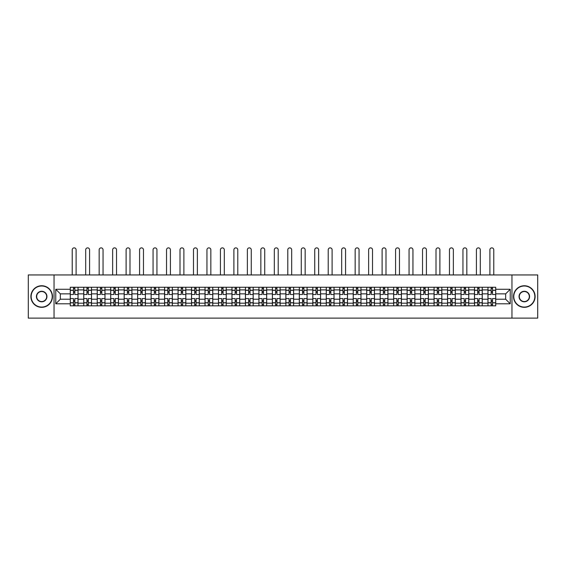 <?xml version="1.0" encoding="UTF-8"?>
<svg xmlns="http://www.w3.org/2000/svg" width="566" height="566" viewBox="0 0 566 566"><rect width="100%" height="100%" fill="white"/><g stroke="black" fill="none" stroke-linecap="round" stroke-linejoin="round"><path stroke-width="0.85" d="M511.961 318.127L537.7 318.127L537.7 274.949L28.3 274.949L28.3 318.127L511.961 318.127L511.961 274.949M83.747 305.824L83.747 289.891L78.051 289.891L78.051 305.824M78.051 289.891L78.051 287.252M83.747 289.891L83.747 287.252M91.522 287.252L91.522 305.824M97.225 305.824L97.225 287.252M104.993 287.252L104.993 305.824M110.695 305.824L110.695 287.252M118.471 287.252L118.471 305.824M124.166 305.824L124.166 287.252M131.942 287.252L131.942 305.824M137.644 305.824L137.644 287.252M145.412 287.252L145.412 305.824M151.115 305.824L151.115 287.252M158.89 287.252L158.89 305.824M164.586 305.824L164.586 287.252M172.361 287.252L172.361 305.824M178.064 305.824L178.064 287.252M185.839 287.252L185.839 305.824M191.534 305.824L191.534 287.252M199.31 287.252L199.31 305.824M205.012 305.824L205.012 287.252M212.781 287.252L212.781 305.824M218.483 305.824L218.483 287.252M226.259 287.252L226.259 305.824M231.954 305.824L231.954 287.252M239.729 287.252L239.729 305.824M245.432 305.824L245.432 287.252M253.2 287.252L253.2 305.824M258.903 305.824L258.903 287.252M266.678 287.252L266.678 305.824M272.373 305.824L272.373 287.252M280.149 287.252L280.149 305.824M285.851 305.824L285.851 287.252M293.627 287.252L293.627 305.824M299.322 305.824L299.322 287.252M307.097 287.252L307.097 305.824M312.8 305.824L312.8 287.252M320.568 287.252L320.568 305.824M326.271 305.824L326.271 287.252M334.046 287.252L334.046 305.824M339.741 305.824L339.741 287.252M347.517 287.252L347.517 305.824M353.219 305.824L353.219 287.252M360.988 287.252L360.988 305.824M366.69 305.824L366.69 287.252M374.466 287.252L374.466 305.824M380.161 305.824L380.161 287.252M387.936 287.252L387.936 305.824M393.639 305.824L393.639 287.252M401.414 287.252L401.414 305.824M407.11 305.824L407.11 287.252M414.885 287.252L414.885 305.824M420.588 305.824L420.588 287.252M428.356 287.252L428.356 305.824M434.058 305.824L434.058 287.252M441.834 287.252L441.834 305.824M447.529 305.824L447.529 287.252M455.305 287.252L455.305 305.824M461.007 305.824L461.007 287.252M468.775 287.252L468.775 305.824M474.478 305.824L474.478 287.252M482.253 287.252L482.253 305.824M487.949 305.824L487.949 287.252M487.949 299.216L482.253 299.216M474.478 299.216L468.775 299.216M461.007 299.216L455.305 299.216M447.529 299.216L441.834 299.216M434.058 299.216L428.356 299.216M420.588 299.216L414.885 299.216M407.11 299.216L401.414 299.216M393.639 299.216L387.936 299.216M380.161 299.216L374.466 299.216M366.69 299.216L360.988 299.216M353.219 299.216L347.517 299.216M339.741 299.216L334.046 299.216M326.271 299.216L320.568 299.216M312.8 299.216L307.097 299.216M299.322 299.216L293.627 299.216M285.851 299.216L280.149 299.216M272.373 299.216L266.678 299.216M258.903 299.216L253.2 299.216M245.432 299.216L239.729 299.216M231.954 299.216L226.259 299.216M218.483 299.216L212.781 299.216M205.012 299.216L199.31 299.216M191.534 299.216L185.839 299.216M178.064 299.216L172.361 299.216M164.586 299.216L158.89 299.216M151.115 299.216L145.412 299.216M137.644 299.216L131.942 299.216M124.166 299.216L118.471 299.216M110.695 299.216L104.993 299.216M97.225 299.216L91.522 299.216M83.747 299.216L78.051 299.216M487.949 293.86L482.253 293.86M474.478 293.86L468.775 293.86M461.007 293.86L455.305 293.86M447.529 293.86L441.834 293.86M434.058 293.86L428.356 293.86M420.588 293.86L414.885 293.86M407.11 293.86L401.414 293.86M393.639 293.86L387.936 293.86M380.161 293.86L374.466 293.86M366.69 293.86L360.988 293.86M353.219 293.86L347.517 293.86M339.741 293.86L334.046 293.86M326.271 293.86L320.568 293.86M312.8 293.86L307.097 293.86M299.322 293.86L293.627 293.86M285.851 293.86L280.149 293.86M272.373 293.86L266.678 293.86M258.903 293.86L253.2 293.86M245.432 293.86L239.729 293.86M231.954 293.86L226.259 293.86M218.483 293.86L212.781 293.86M205.012 293.86L199.31 293.86M191.534 293.86L185.839 293.86M178.064 293.86L172.361 293.86M164.586 293.86L158.89 293.86M151.115 293.86L145.412 293.86M137.644 293.86L131.942 293.86M124.166 293.86L118.471 293.86M110.695 293.86L104.993 293.86M97.225 293.86L91.522 293.86M83.747 293.86L78.051 293.86M60.343 299.216L70.276 299.216L70.276 293.86L60.343 293.86L60.343 299.216L55.765 303.793L55.765 289.283L70.276 289.283L70.276 293.86M495.724 293.86L495.724 299.216L505.657 299.216L505.657 293.86L495.724 293.86L495.724 287.252L70.276 287.252L70.276 289.283M495.724 289.283L510.235 289.283L510.235 303.793L495.724 303.793L495.724 299.216M70.276 299.216L70.276 305.824L495.724 305.824L495.724 303.793M70.276 303.793L55.765 303.793M54.039 318.127L54.039 274.949M74.853 304.529L73.474 304.529M73.474 288.547L74.853 288.547M88.324 304.529L86.945 304.529M86.945 288.547L88.324 288.547M101.802 304.529L100.415 304.529M100.415 288.547L101.802 288.547M115.273 304.529L113.893 304.529M113.893 288.547L115.273 288.547M128.744 304.529L127.364 304.529M127.364 288.547L128.744 288.547M142.222 304.529L140.835 304.529M140.835 288.547L142.222 288.547M155.692 304.529L154.313 304.529M154.313 288.547L155.692 288.547M169.163 304.529L167.784 304.529M167.784 288.547L169.163 288.547M182.641 304.529L181.261 304.529M181.261 288.547L182.641 288.547M196.112 304.529L194.732 304.529M194.732 288.547L196.112 288.547M209.59 304.529L208.203 304.529M208.203 288.547L209.59 288.547M223.061 304.529L221.681 304.529M221.681 288.547L223.061 288.547M236.531 304.529L235.152 304.529M235.152 288.547L236.531 288.547M250.009 304.529L248.623 304.529M248.623 288.547L250.009 288.547M263.48 304.529L262.1 304.529M262.1 288.547L263.48 288.547M276.951 304.529L275.571 304.529M275.571 288.547L276.951 288.547M290.429 304.529L289.049 304.529M289.049 288.547L290.429 288.547M303.9 304.529L302.52 304.529M302.52 288.547L303.9 288.547M317.377 304.529L315.991 304.529M315.991 288.547L317.377 288.547M330.848 304.529L329.469 304.529M329.469 288.547L330.848 288.547M344.319 304.529L342.939 304.529M342.939 288.547L344.319 288.547M357.797 304.529L356.41 304.529M356.41 288.547L357.797 288.547M371.268 304.529L369.888 304.529M369.888 288.547L371.268 288.547M384.738 304.529L383.359 304.529M383.359 288.547L384.738 288.547M398.216 304.529L396.837 304.529M396.837 288.547L398.216 288.547M411.687 304.529L410.308 304.529M410.308 288.547L411.687 288.547M425.165 304.529L423.778 304.529M423.778 288.547L425.165 288.547M438.636 304.529L437.256 304.529M437.256 288.547L438.636 288.547M452.107 304.529L450.727 304.529M450.727 288.547L452.107 288.547M465.585 304.529L464.198 304.529M464.198 288.547L465.585 288.547M479.055 304.529L477.676 304.529M477.676 288.547L479.055 288.547M492.526 304.529L491.147 304.529M491.147 288.547L492.526 288.547M55.765 289.283L60.343 293.86M505.657 299.216L510.235 303.793M505.657 293.86L510.235 289.283M78.002 305.824L78.002 294.511L74.853 294.511L74.853 287.252M73.474 287.252L73.474 294.511L70.318 294.511L70.318 287.252M76.106 274.949L76.106 249.811A1.946 1.946 0 0 0 74.16 247.873A1.946 1.946 0 0 0 72.222 249.811L72.222 274.949M78.002 294.511L78.002 287.252M70.318 305.824L70.318 298.565L73.474 298.565L73.474 305.824M74.853 305.824L74.853 298.565L78.002 298.565M73.474 292.608L74.853 292.608M70.318 298.565L70.318 294.511M74.853 300.468L73.474 300.468M74.853 304.699L73.474 304.699M73.474 301.593L74.853 301.593M74.853 291.483L73.474 291.483M73.474 288.377L74.853 288.377M91.48 305.824L91.48 294.511L88.324 294.511L88.324 287.252M86.945 287.252L86.945 294.511L83.789 294.511L83.789 287.252M89.577 274.949L89.577 249.811A1.946 1.946 0 0 0 87.638 247.873A1.946 1.946 0 0 0 85.692 249.811L85.692 274.949M91.48 294.511L91.48 287.252M83.789 305.824L83.789 298.565L86.945 298.565L86.945 305.824M88.324 305.824L88.324 298.565L91.48 298.565M86.945 292.608L88.324 292.608M83.789 298.565L83.789 294.511M88.324 300.468L86.945 300.468M88.324 304.699L86.945 304.699M86.945 301.593L88.324 301.593M88.324 291.483L86.945 291.483M86.945 288.377L88.324 288.377M104.951 305.824L104.951 294.511L101.802 294.511L101.802 287.252M100.415 287.252L100.415 294.511L97.267 294.511L97.267 287.252M103.054 274.949L103.054 249.811A1.946 1.946 0 0 0 101.109 247.873A1.946 1.946 0 0 0 99.163 249.811L99.163 274.949M104.951 294.511L104.951 287.252M97.267 305.824L97.267 298.565L100.415 298.565L100.415 305.824M101.802 305.824L101.802 298.565L104.951 298.565M100.415 292.608L101.802 292.608M97.267 298.565L97.267 294.511M101.802 300.468L100.415 300.468M101.802 304.699L100.415 304.699M100.415 301.593L101.802 301.593M101.802 291.483L100.415 291.483M100.415 288.377L101.802 288.377M118.428 305.824L118.428 294.511L115.273 294.511L115.273 287.252M113.893 287.252L113.893 294.511L110.738 294.511L110.738 287.252M116.525 274.949L116.525 249.811A1.946 1.946 0 0 0 114.58 247.873A1.946 1.946 0 0 0 112.641 249.811L112.641 274.949M118.428 294.511L118.428 287.252M110.738 305.824L110.738 298.565L113.893 298.565L113.893 305.824M115.273 305.824L115.273 298.565L118.428 298.565M113.893 292.608L115.273 292.608M110.738 298.565L110.738 294.511M115.273 300.468L113.893 300.468M115.273 304.699L113.893 304.699M113.893 301.593L115.273 301.593M115.273 291.483L113.893 291.483M113.893 288.377L115.273 288.377M131.899 305.824L131.899 294.511L128.744 294.511L128.744 287.252M127.364 287.252L127.364 294.511L124.209 294.511L124.209 287.252M129.996 274.949L129.996 249.811A1.946 1.946 0 0 0 128.058 247.873A1.946 1.946 0 0 0 126.112 249.811L126.112 274.949M131.899 294.511L131.899 287.252M124.209 305.824L124.209 298.565L127.364 298.565L127.364 305.824M128.744 305.824L128.744 298.565L131.899 298.565M127.364 292.608L128.744 292.608M124.209 298.565L124.209 294.511M128.744 300.468L127.364 300.468M128.744 304.699L127.364 304.699M127.364 301.593L128.744 301.593M128.744 291.483L127.364 291.483M127.364 288.377L128.744 288.377M145.37 305.824L145.37 294.511L142.222 294.511L142.222 287.252M140.835 287.252L140.835 294.511L137.687 294.511L137.687 287.252M143.474 274.949L143.474 249.811A1.946 1.946 0 0 0 141.528 247.873A1.946 1.946 0 0 0 139.583 249.811L139.583 274.949M145.37 294.511L145.37 287.252M137.687 305.824L137.687 298.565L140.835 298.565L140.835 305.824M142.222 305.824L142.222 298.565L145.37 298.565M140.835 292.608L142.222 292.608M137.687 298.565L137.687 294.511M142.222 300.468L140.835 300.468M142.222 304.699L140.835 304.699M140.835 301.593L142.222 301.593M142.222 291.483L140.835 291.483M140.835 288.377L142.222 288.377M41.686 307.076A10.535 10.535 0 0 0 52.221 296.542A10.535 10.535 0 0 0 41.686 286A10.535 10.535 0 0 0 31.151 296.542A10.535 10.535 0 0 0 41.686 307.076M41.686 285.745A10.796 10.796 0 0 1 52.482 296.542A10.796 10.796 0 0 1 41.686 307.331A10.796 10.796 0 0 1 30.889 296.542A10.796 10.796 0 0 1 41.686 285.745M41.686 301.805A5.271 5.271 0 0 1 36.422 296.542A5.271 5.271 0 0 1 41.686 291.271A5.271 5.271 0 0 1 46.957 296.542A5.271 5.271 0 0 1 41.686 301.805M41.686 291.525A5.009 5.009 0 0 0 36.677 296.542A5.009 5.009 0 0 0 41.686 301.551A5.009 5.009 0 0 0 46.695 296.542A5.009 5.009 0 0 0 41.686 291.525M524.314 307.076A10.535 10.535 0 0 0 534.849 296.542A10.535 10.535 0 0 0 524.314 286A10.535 10.535 0 0 0 513.779 296.542A10.535 10.535 0 0 0 524.314 307.076M524.314 285.745A10.796 10.796 0 0 1 535.111 296.542A10.796 10.796 0 0 1 524.314 307.331A10.796 10.796 0 0 1 513.518 296.542A10.796 10.796 0 0 1 524.314 285.745M524.314 301.805A5.271 5.271 0 0 1 519.043 296.542A5.271 5.271 0 0 1 524.314 291.271A5.271 5.271 0 0 1 529.578 296.542A5.271 5.271 0 0 1 524.314 301.805M524.314 291.525A5.009 5.009 0 0 0 519.305 296.542A5.009 5.009 0 0 0 524.314 301.551A5.009 5.009 0 0 0 529.323 296.542A5.009 5.009 0 0 0 524.314 291.525M158.848 305.824L158.848 294.511L155.692 294.511L155.692 287.252M154.313 287.252L154.313 294.511L151.157 294.511L151.157 287.252M156.945 274.949L156.945 249.811A1.946 1.946 0 0 0 154.999 247.873A1.946 1.946 0 0 0 153.061 249.811L153.061 274.949M158.848 294.511L158.848 287.252M151.157 305.824L151.157 298.565L154.313 298.565L154.313 305.824M155.692 305.824L155.692 298.565L158.848 298.565M154.313 292.608L155.692 292.608M151.157 298.565L151.157 294.511M155.692 300.468L154.313 300.468M155.692 304.699L154.313 304.699M154.313 301.593L155.692 301.593M155.692 291.483L154.313 291.483M154.313 288.377L155.692 288.377M172.319 305.824L172.319 294.511L169.163 294.511L169.163 287.252M167.784 287.252L167.784 294.511L164.635 294.511L164.635 287.252M170.416 274.949L170.416 249.811A1.946 1.946 0 0 0 168.477 247.873A1.946 1.946 0 0 0 166.531 249.811L166.531 274.949M172.319 294.511L172.319 287.252M164.635 305.824L164.635 298.565L167.784 298.565L167.784 305.824M169.163 305.824L169.163 298.565L172.319 298.565M167.784 292.608L169.163 292.608M164.635 298.565L164.635 294.511M169.163 300.468L167.784 300.468M169.163 304.699L167.784 304.699M167.784 301.593L169.163 301.593M169.163 291.483L167.784 291.483M167.784 288.377L169.163 288.377M185.79 305.824L185.79 294.511L182.641 294.511L182.641 287.252M181.261 287.252L181.261 294.511L178.106 294.511L178.106 287.252M183.893 274.949L183.893 249.811A1.946 1.946 0 0 0 181.948 247.873A1.946 1.946 0 0 0 180.009 249.811L180.009 274.949M185.79 294.511L185.79 287.252M178.106 305.824L178.106 298.565L181.261 298.565L181.261 305.824M182.641 305.824L182.641 298.565L185.79 298.565M181.261 292.608L182.641 292.608M178.106 298.565L178.106 294.511M182.641 300.468L181.261 300.468M182.641 304.699L181.261 304.699M181.261 301.593L182.641 301.593M182.641 291.483L181.261 291.483M181.261 288.377L182.641 288.377M199.267 305.824L199.267 294.511L196.112 294.511L196.112 287.252M194.732 287.252L194.732 294.511L191.577 294.511L191.577 287.252M197.364 274.949L197.364 249.811A1.946 1.946 0 0 0 195.426 247.873A1.946 1.946 0 0 0 193.48 249.811L193.48 274.949M199.267 294.511L199.267 287.252M191.577 305.824L191.577 298.565L194.732 298.565L194.732 305.824M196.112 305.824L196.112 298.565L199.267 298.565M194.732 292.608L196.112 292.608M191.577 298.565L191.577 294.511M196.112 300.468L194.732 300.468M196.112 304.699L194.732 304.699M194.732 301.593L196.112 301.593M196.112 291.483L194.732 291.483M194.732 288.377L196.112 288.377M212.738 305.824L212.738 294.511L209.59 294.511L209.59 287.252M208.203 287.252L208.203 294.511L205.055 294.511L205.055 287.252M210.842 274.949L210.842 249.811A1.946 1.946 0 0 0 208.896 247.873A1.946 1.946 0 0 0 206.951 249.811L206.951 274.949M212.738 294.511L212.738 287.252M205.055 305.824L205.055 298.565L208.203 298.565L208.203 305.824M209.59 305.824L209.59 298.565L212.738 298.565M208.203 292.608L209.59 292.608M205.055 298.565L205.055 294.511M209.59 300.468L208.203 300.468M209.59 304.699L208.203 304.699M208.203 301.593L209.59 301.593M209.59 291.483L208.203 291.483M208.203 288.377L209.59 288.377M226.216 305.824L226.216 294.511L223.061 294.511L223.061 287.252M221.681 287.252L221.681 294.511L218.526 294.511L218.526 287.252M224.313 274.949L224.313 249.811A1.946 1.946 0 0 0 222.367 247.873A1.946 1.946 0 0 0 220.429 249.811L220.429 274.949M226.216 294.511L226.216 287.252M218.526 305.824L218.526 298.565L221.681 298.565L221.681 305.824M223.061 305.824L223.061 298.565L226.216 298.565M221.681 292.608L223.061 292.608M218.526 298.565L218.526 294.511M223.061 300.468L221.681 300.468M223.061 304.699L221.681 304.699M221.681 301.593L223.061 301.593M223.061 291.483L221.681 291.483M221.681 288.377L223.061 288.377M239.687 305.824L239.687 294.511L236.531 294.511L236.531 287.252M235.152 287.252L235.152 294.511L231.996 294.511L231.996 287.252M237.784 274.949L237.784 249.811A1.946 1.946 0 0 0 235.845 247.873A1.946 1.946 0 0 0 233.9 249.811L233.9 274.949M239.687 294.511L239.687 287.252M231.996 305.824L231.996 298.565L235.152 298.565L235.152 305.824M236.531 305.824L236.531 298.565L239.687 298.565M235.152 292.608L236.531 292.608M231.996 298.565L231.996 294.511M236.531 300.468L235.152 300.468M236.531 304.699L235.152 304.699M235.152 301.593L236.531 301.593M236.531 291.483L235.152 291.483M235.152 288.377L236.531 288.377M253.158 305.824L253.158 294.511L250.009 294.511L250.009 287.252M248.623 287.252L248.623 294.511L245.474 294.511L245.474 287.252M251.262 274.949L251.262 249.811A1.946 1.946 0 0 0 249.316 247.873A1.946 1.946 0 0 0 247.37 249.811L247.37 274.949M253.158 294.511L253.158 287.252M245.474 305.824L245.474 298.565L248.623 298.565L248.623 305.824M250.009 305.824L250.009 298.565L253.158 298.565M248.623 292.608L250.009 292.608M245.474 298.565L245.474 294.511M250.009 300.468L248.623 300.468M250.009 304.699L248.623 304.699M248.623 301.593L250.009 301.593M250.009 291.483L248.623 291.483M248.623 288.377L250.009 288.377M266.636 305.824L266.636 294.511L263.48 294.511L263.48 287.252M262.1 287.252L262.1 294.511L258.945 294.511L258.945 287.252M264.732 274.949L264.732 249.811A1.946 1.946 0 0 0 262.787 247.873A1.946 1.946 0 0 0 260.848 249.811L260.848 274.949M266.636 294.511L266.636 287.252M258.945 305.824L258.945 298.565L262.1 298.565L262.1 305.824M263.48 305.824L263.48 298.565L266.636 298.565M262.1 292.608L263.48 292.608M258.945 298.565L258.945 294.511M263.48 300.468L262.1 300.468M263.48 304.699L262.1 304.699M262.1 301.593L263.48 301.593M263.48 291.483L262.1 291.483M262.1 288.377L263.48 288.377M280.106 305.824L280.106 294.511L276.951 294.511L276.951 287.252M275.571 287.252L275.571 294.511L272.423 294.511L272.423 287.252M278.203 274.949L278.203 249.811A1.946 1.946 0 0 0 276.265 247.873A1.946 1.946 0 0 0 274.319 249.811L274.319 274.949M280.106 294.511L280.106 287.252M272.423 305.824L272.423 298.565L275.571 298.565L275.571 305.824M276.951 305.824L276.951 298.565L280.106 298.565M275.571 292.608L276.951 292.608M272.423 298.565L272.423 294.511M276.951 300.468L275.571 300.468M276.951 304.699L275.571 304.699M275.571 301.593L276.951 301.593M276.951 291.483L275.571 291.483M275.571 288.377L276.951 288.377M293.577 305.824L293.577 294.511L290.429 294.511L290.429 287.252M289.049 287.252L289.049 294.511L285.894 294.511L285.894 287.252M291.681 274.949L291.681 249.811A1.946 1.946 0 0 0 289.735 247.873A1.946 1.946 0 0 0 287.797 249.811L287.797 274.949M293.577 294.511L293.577 287.252M285.894 305.824L285.894 298.565L289.049 298.565L289.049 305.824M290.429 305.824L290.429 298.565L293.577 298.565M289.049 292.608L290.429 292.608M285.894 298.565L285.894 294.511M290.429 300.468L289.049 300.468M290.429 304.699L289.049 304.699M289.049 301.593L290.429 301.593M290.429 291.483L289.049 291.483M289.049 288.377L290.429 288.377M307.055 305.824L307.055 294.511L303.9 294.511L303.9 287.252M302.52 287.252L302.52 294.511L299.364 294.511L299.364 287.252M305.152 274.949L305.152 249.811A1.946 1.946 0 0 0 303.213 247.873A1.946 1.946 0 0 0 301.268 249.811L301.268 274.949M307.055 294.511L307.055 287.252M299.364 305.824L299.364 298.565L302.52 298.565L302.52 305.824M303.9 305.824L303.9 298.565L307.055 298.565M302.52 292.608L303.9 292.608M299.364 298.565L299.364 294.511M303.9 300.468L302.52 300.468M303.9 304.699L302.52 304.699M302.52 301.593L303.9 301.593M303.9 291.483L302.52 291.483M302.52 288.377L303.9 288.377M320.526 305.824L320.526 294.511L317.377 294.511L317.377 287.252M315.991 287.252L315.991 294.511L312.842 294.511L312.842 287.252M318.63 274.949L318.63 249.811A1.946 1.946 0 0 0 316.684 247.873A1.946 1.946 0 0 0 314.738 249.811L314.738 274.949M320.526 294.511L320.526 287.252M312.842 305.824L312.842 298.565L315.991 298.565L315.991 305.824M317.377 305.824L317.377 298.565L320.526 298.565M315.991 292.608L317.377 292.608M312.842 298.565L312.842 294.511M317.377 300.468L315.991 300.468M317.377 304.699L315.991 304.699M315.991 301.593L317.377 301.593M317.377 291.483L315.991 291.483M315.991 288.377L317.377 288.377M334.004 305.824L334.004 294.511L330.848 294.511L330.848 287.252M329.469 287.252L329.469 294.511L326.313 294.511L326.313 287.252M332.101 274.949L332.101 249.811A1.946 1.946 0 0 0 330.155 247.873A1.946 1.946 0 0 0 328.216 249.811L328.216 274.949M334.004 294.511L334.004 287.252M326.313 305.824L326.313 298.565L329.469 298.565L329.469 305.824M330.848 305.824L330.848 298.565L334.004 298.565M329.469 292.608L330.848 292.608M326.313 298.565L326.313 294.511M330.848 300.468L329.469 300.468M330.848 304.699L329.469 304.699M329.469 301.593L330.848 301.593M330.848 291.483L329.469 291.483M329.469 288.377L330.848 288.377M347.474 305.824L347.474 294.511L344.319 294.511L344.319 287.252M342.939 287.252L342.939 294.511L339.784 294.511L339.784 287.252M345.571 274.949L345.571 249.811A1.946 1.946 0 0 0 343.633 247.873A1.946 1.946 0 0 0 341.687 249.811L341.687 274.949M347.474 294.511L347.474 287.252M339.784 305.824L339.784 298.565L342.939 298.565L342.939 305.824M344.319 305.824L344.319 298.565L347.474 298.565M342.939 292.608L344.319 292.608M339.784 298.565L339.784 294.511M344.319 300.468L342.939 300.468M344.319 304.699L342.939 304.699M342.939 301.593L344.319 301.593M344.319 291.483L342.939 291.483M342.939 288.377L344.319 288.377M360.945 305.824L360.945 294.511L357.797 294.511L357.797 287.252M356.41 287.252L356.41 294.511L353.262 294.511L353.262 287.252M359.049 274.949L359.049 249.811A1.946 1.946 0 0 0 357.104 247.873A1.946 1.946 0 0 0 355.158 249.811L355.158 274.949M360.945 294.511L360.945 287.252M353.262 305.824L353.262 298.565L356.41 298.565L356.41 305.824M357.797 305.824L357.797 298.565L360.945 298.565M356.41 292.608L357.797 292.608M353.262 298.565L353.262 294.511M357.797 300.468L356.41 300.468M357.797 304.699L356.41 304.699M356.41 301.593L357.797 301.593M357.797 291.483L356.41 291.483M356.41 288.377L357.797 288.377M374.423 305.824L374.423 294.511L371.268 294.511L371.268 287.252M369.888 287.252L369.888 294.511L366.733 294.511L366.733 287.252M372.52 274.949L372.52 249.811A1.946 1.946 0 0 0 370.574 247.873A1.946 1.946 0 0 0 368.636 249.811L368.636 274.949M374.423 294.511L374.423 287.252M366.733 305.824L366.733 298.565L369.888 298.565L369.888 305.824M371.268 305.824L371.268 298.565L374.423 298.565M369.888 292.608L371.268 292.608M366.733 298.565L366.733 294.511M371.268 300.468L369.888 300.468M371.268 304.699L369.888 304.699M369.888 301.593L371.268 301.593M371.268 291.483L369.888 291.483M369.888 288.377L371.268 288.377M387.894 305.824L387.894 294.511L384.738 294.511L384.738 287.252M383.359 287.252L383.359 294.511L380.21 294.511L380.21 287.252M385.991 274.949L385.991 249.811A1.946 1.946 0 0 0 384.052 247.873A1.946 1.946 0 0 0 382.107 249.811L382.107 274.949M387.894 294.511L387.894 287.252M380.21 305.824L380.21 298.565L383.359 298.565L383.359 305.824M384.738 305.824L384.738 298.565L387.894 298.565M383.359 292.608L384.738 292.608M380.21 298.565L380.21 294.511M384.738 300.468L383.359 300.468M384.738 304.699L383.359 304.699M383.359 301.593L384.738 301.593M384.738 291.483L383.359 291.483M383.359 288.377L384.738 288.377M401.365 305.824L401.365 294.511L398.216 294.511L398.216 287.252M396.837 287.252L396.837 294.511L393.681 294.511L393.681 287.252M399.469 274.949L399.469 249.811A1.946 1.946 0 0 0 397.523 247.873A1.946 1.946 0 0 0 395.584 249.811L395.584 274.949M401.365 294.511L401.365 287.252M393.681 305.824L393.681 298.565L396.837 298.565L396.837 305.824M398.216 305.824L398.216 298.565L401.365 298.565M396.837 292.608L398.216 292.608M393.681 298.565L393.681 294.511M398.216 300.468L396.837 300.468M398.216 304.699L396.837 304.699M396.837 301.593L398.216 301.593M398.216 291.483L396.837 291.483M396.837 288.377L398.216 288.377M414.843 305.824L414.843 294.511L411.687 294.511L411.687 287.252M410.308 287.252L410.308 294.511L407.152 294.511L407.152 287.252M412.939 274.949L412.939 249.811A1.946 1.946 0 0 0 411.001 247.873A1.946 1.946 0 0 0 409.055 249.811L409.055 274.949M414.843 294.511L414.843 287.252M407.152 305.824L407.152 298.565L410.308 298.565L410.308 305.824M411.687 305.824L411.687 298.565L414.843 298.565M410.308 292.608L411.687 292.608M407.152 298.565L407.152 294.511M411.687 300.468L410.308 300.468M411.687 304.699L410.308 304.699M410.308 301.593L411.687 301.593M411.687 291.483L410.308 291.483M410.308 288.377L411.687 288.377M428.313 305.824L428.313 294.511L425.165 294.511L425.165 287.252M423.778 287.252L423.778 294.511L420.63 294.511L420.63 287.252M426.417 274.949L426.417 249.811A1.946 1.946 0 0 0 424.472 247.873A1.946 1.946 0 0 0 422.526 249.811L422.526 274.949M428.313 294.511L428.313 287.252M420.63 305.824L420.63 298.565L423.778 298.565L423.778 305.824M425.165 305.824L425.165 298.565L428.313 298.565M423.778 292.608L425.165 292.608M420.63 298.565L420.63 294.511M425.165 300.468L423.778 300.468M425.165 304.699L423.778 304.699M423.778 301.593L425.165 301.593M425.165 291.483L423.778 291.483M423.778 288.377L425.165 288.377M441.791 305.824L441.791 294.511L438.636 294.511L438.636 287.252M437.256 287.252L437.256 294.511L434.101 294.511L434.101 287.252M439.888 274.949L439.888 249.811A1.946 1.946 0 0 0 437.942 247.873A1.946 1.946 0 0 0 436.004 249.811L436.004 274.949M441.791 294.511L441.791 287.252M434.101 305.824L434.101 298.565L437.256 298.565L437.256 305.824M438.636 305.824L438.636 298.565L441.791 298.565M437.256 292.608L438.636 292.608M434.101 298.565L434.101 294.511M438.636 300.468L437.256 300.468M438.636 304.699L437.256 304.699M437.256 301.593L438.636 301.593M438.636 291.483L437.256 291.483M437.256 288.377L438.636 288.377M455.262 305.824L455.262 294.511L452.107 294.511L452.107 287.252M450.727 287.252L450.727 294.511L447.572 294.511L447.572 287.252M453.359 274.949L453.359 249.811A1.946 1.946 0 0 0 451.42 247.873A1.946 1.946 0 0 0 449.475 249.811L449.475 274.949M455.262 294.511L455.262 287.252M447.572 305.824L447.572 298.565L450.727 298.565L450.727 305.824M452.107 305.824L452.107 298.565L455.262 298.565M450.727 292.608L452.107 292.608M447.572 298.565L447.572 294.511M452.107 300.468L450.727 300.468M452.107 304.699L450.727 304.699M450.727 301.593L452.107 301.593M452.107 291.483L450.727 291.483M450.727 288.377L452.107 288.377M468.733 305.824L468.733 294.511L465.585 294.511L465.585 287.252M464.198 287.252L464.198 294.511L461.049 294.511L461.049 287.252M466.837 274.949L466.837 249.811A1.946 1.946 0 0 0 464.891 247.873A1.946 1.946 0 0 0 462.946 249.811L462.946 274.949M468.733 294.511L468.733 287.252M461.049 305.824L461.049 298.565L464.198 298.565L464.198 305.824M465.585 305.824L465.585 298.565L468.733 298.565M464.198 292.608L465.585 292.608M461.049 298.565L461.049 294.511M465.585 300.468L464.198 300.468M465.585 304.699L464.198 304.699M464.198 301.593L465.585 301.593M465.585 291.483L464.198 291.483M464.198 288.377L465.585 288.377M482.211 305.824L482.211 294.511L479.055 294.511L479.055 287.252M477.676 287.252L477.676 294.511L474.52 294.511L474.52 287.252M480.308 274.949L480.308 249.811A1.946 1.946 0 0 0 478.362 247.873A1.946 1.946 0 0 0 476.423 249.811L476.423 274.949M482.211 294.511L482.211 287.252M474.52 305.824L474.52 298.565L477.676 298.565L477.676 305.824M479.055 305.824L479.055 298.565L482.211 298.565M477.676 292.608L479.055 292.608M474.52 298.565L474.52 294.511M479.055 300.468L477.676 300.468M479.055 304.699L477.676 304.699M477.676 301.593L479.055 301.593M479.055 291.483L477.676 291.483M477.676 288.377L479.055 288.377M495.682 305.824L495.682 294.511L492.526 294.511L492.526 287.252M491.147 287.252L491.147 294.511L487.998 294.511L487.998 287.252M493.778 274.949L493.778 249.811A1.946 1.946 0 0 0 491.84 247.873A1.946 1.946 0 0 0 489.894 249.811L489.894 274.949M495.682 294.511L495.682 287.252M487.998 305.824L487.998 298.565L491.147 298.565L491.147 305.824M492.526 305.824L492.526 298.565L495.682 298.565M491.147 292.608L492.526 292.608M487.998 298.565L487.998 294.511M492.526 300.468L491.147 300.468M492.526 304.699L491.147 304.699M491.147 301.593L492.526 301.593M492.526 291.483L491.147 291.483M491.147 288.377L492.526 288.377M474.478 289.891L468.775 289.891M461.007 289.891L455.305 289.891M447.529 289.891L441.834 289.891M434.058 289.891L428.356 289.891M420.588 289.891L414.885 289.891M407.11 289.891L401.414 289.891M393.639 289.891L387.936 289.891M380.161 289.891L374.466 289.891M366.69 289.891L360.988 289.891M353.219 289.891L347.517 289.891M339.741 289.891L334.046 289.891M326.271 289.891L320.568 289.891M312.8 289.891L307.097 289.891M299.322 289.891L293.627 289.891M285.851 289.891L280.149 289.891M272.373 289.891L266.678 289.891M258.903 289.891L253.2 289.891M245.432 289.891L239.729 289.891M231.954 289.891L226.259 289.891M218.483 289.891L212.781 289.891M205.012 289.891L199.31 289.891M191.534 289.891L185.839 289.891M178.064 289.891L172.361 289.891M164.586 289.891L158.89 289.891M151.115 289.891L145.412 289.891M137.644 289.891L131.942 289.891M124.166 289.891L118.471 289.891M110.695 289.891L104.993 289.891M97.225 289.891L91.522 289.891M487.949 289.891L482.253 289.891M474.478 303.192L468.775 303.192M461.007 303.192L455.305 303.192M447.529 303.192L441.834 303.192M434.058 303.192L428.356 303.192M420.588 303.192L414.885 303.192M407.11 303.192L401.414 303.192M393.639 303.192L387.936 303.192M380.161 303.192L374.466 303.192M366.69 303.192L360.988 303.192M353.219 303.192L347.517 303.192M339.741 303.192L334.046 303.192M326.271 303.192L320.568 303.192M312.8 303.192L307.097 303.192M299.322 303.192L293.627 303.192M285.851 303.192L280.149 303.192M272.373 303.192L266.678 303.192M258.903 303.192L253.2 303.192M245.432 303.192L239.729 303.192M231.954 303.192L226.259 303.192M218.483 303.192L212.781 303.192M205.012 303.192L199.31 303.192M191.534 303.192L185.839 303.192M178.064 303.192L172.361 303.192M164.586 303.192L158.89 303.192M151.115 303.192L145.412 303.192M137.644 303.192L131.942 303.192M124.166 303.192L118.471 303.192M110.695 303.192L104.993 303.192M97.225 303.192L91.522 303.192M83.747 303.192L78.051 303.192M487.949 303.192L482.253 303.192M78.002 290.231L74.853 290.231M73.474 290.231L70.318 290.231M73.474 290.351L70.318 290.351M73.474 302.725L70.318 302.725M73.474 302.845L70.318 302.845M78.002 302.845L74.853 302.845M78.002 290.351L74.853 290.351M78.002 302.725L74.853 302.725M91.48 290.231L88.324 290.231M86.945 290.231L83.789 290.231M86.945 290.351L83.789 290.351M86.945 302.725L83.789 302.725M86.945 302.845L83.789 302.845M91.48 302.845L88.324 302.845M91.48 290.351L88.324 290.351M91.48 302.725L88.324 302.725M104.951 290.231L101.802 290.231M100.415 290.231L97.267 290.231M100.415 290.351L97.267 290.351M100.415 302.725L97.267 302.725M100.415 302.845L97.267 302.845M104.951 302.845L101.802 302.845M104.951 290.351L101.802 290.351M104.951 302.725L101.802 302.725M118.428 290.231L115.273 290.231M113.893 290.231L110.738 290.231M113.893 290.351L110.738 290.351M113.893 302.725L110.738 302.725M113.893 302.845L110.738 302.845M118.428 302.845L115.273 302.845M118.428 290.351L115.273 290.351M118.428 302.725L115.273 302.725M131.899 290.231L128.744 290.231M127.364 290.231L124.209 290.231M127.364 290.351L124.209 290.351M127.364 302.725L124.209 302.725M127.364 302.845L124.209 302.845M131.899 302.845L128.744 302.845M131.899 290.351L128.744 290.351M131.899 302.725L128.744 302.725M145.37 290.231L142.222 290.231M140.835 290.231L137.687 290.231M140.835 290.351L137.687 290.351M140.835 302.725L137.687 302.725M140.835 302.845L137.687 302.845M145.37 302.845L142.222 302.845M145.37 290.351L142.222 290.351M145.37 302.725L142.222 302.725M158.848 290.231L155.692 290.231M154.313 290.231L151.157 290.231M154.313 290.351L151.157 290.351M154.313 302.725L151.157 302.725M154.313 302.845L151.157 302.845M158.848 302.845L155.692 302.845M158.848 290.351L155.692 290.351M158.848 302.725L155.692 302.725M172.319 290.231L169.163 290.231M167.784 290.231L164.635 290.231M167.784 290.351L164.635 290.351M167.784 302.725L164.635 302.725M167.784 302.845L164.635 302.845M172.319 302.845L169.163 302.845M172.319 290.351L169.163 290.351M172.319 302.725L169.163 302.725M185.79 290.231L182.641 290.231M181.261 290.231L178.106 290.231M181.261 290.351L178.106 290.351M181.261 302.725L178.106 302.725M181.261 302.845L178.106 302.845M185.79 302.845L182.641 302.845M185.79 290.351L182.641 290.351M185.79 302.725L182.641 302.725M199.267 290.231L196.112 290.231M194.732 290.231L191.577 290.231M194.732 290.351L191.577 290.351M194.732 302.725L191.577 302.725M194.732 302.845L191.577 302.845M199.267 302.845L196.112 302.845M199.267 290.351L196.112 290.351M199.267 302.725L196.112 302.725M212.738 290.231L209.59 290.231M208.203 290.231L205.055 290.231M208.203 290.351L205.055 290.351M208.203 302.725L205.055 302.725M208.203 302.845L205.055 302.845M212.738 302.845L209.59 302.845M212.738 290.351L209.59 290.351M212.738 302.725L209.59 302.725M226.216 290.231L223.061 290.231M221.681 290.231L218.526 290.231M221.681 290.351L218.526 290.351M221.681 302.725L218.526 302.725M221.681 302.845L218.526 302.845M226.216 302.845L223.061 302.845M226.216 290.351L223.061 290.351M226.216 302.725L223.061 302.725M239.687 290.231L236.531 290.231M235.152 290.231L231.996 290.231M235.152 290.351L231.996 290.351M235.152 302.725L231.996 302.725M235.152 302.845L231.996 302.845M239.687 302.845L236.531 302.845M239.687 290.351L236.531 290.351M239.687 302.725L236.531 302.725M253.158 290.231L250.009 290.231M248.623 290.231L245.474 290.231M248.623 290.351L245.474 290.351M248.623 302.725L245.474 302.725M248.623 302.845L245.474 302.845M253.158 302.845L250.009 302.845M253.158 290.351L250.009 290.351M253.158 302.725L250.009 302.725M266.636 290.231L263.48 290.231M262.1 290.231L258.945 290.231M262.1 290.351L258.945 290.351M262.1 302.725L258.945 302.725M262.1 302.845L258.945 302.845M266.636 302.845L263.48 302.845M266.636 290.351L263.48 290.351M266.636 302.725L263.48 302.725M280.106 290.231L276.951 290.231M275.571 290.231L272.423 290.231M275.571 290.351L272.423 290.351M275.571 302.725L272.423 302.725M275.571 302.845L272.423 302.845M280.106 302.845L276.951 302.845M280.106 290.351L276.951 290.351M280.106 302.725L276.951 302.725M293.577 290.231L290.429 290.231M289.049 290.231L285.894 290.231M289.049 290.351L285.894 290.351M289.049 302.725L285.894 302.725M289.049 302.845L285.894 302.845M293.577 302.845L290.429 302.845M293.577 290.351L290.429 290.351M293.577 302.725L290.429 302.725M307.055 290.231L303.9 290.231M302.52 290.231L299.364 290.231M302.52 290.351L299.364 290.351M302.52 302.725L299.364 302.725M302.52 302.845L299.364 302.845M307.055 302.845L303.9 302.845M307.055 290.351L303.9 290.351M307.055 302.725L303.9 302.725M320.526 290.231L317.377 290.231M315.991 290.231L312.842 290.231M315.991 290.351L312.842 290.351M315.991 302.725L312.842 302.725M315.991 302.845L312.842 302.845M320.526 302.845L317.377 302.845M320.526 290.351L317.377 290.351M320.526 302.725L317.377 302.725M334.004 290.231L330.848 290.231M329.469 290.231L326.313 290.231M329.469 290.351L326.313 290.351M329.469 302.725L326.313 302.725M329.469 302.845L326.313 302.845M334.004 302.845L330.848 302.845M334.004 290.351L330.848 290.351M334.004 302.725L330.848 302.725M347.474 290.231L344.319 290.231M342.939 290.231L339.784 290.231M342.939 290.351L339.784 290.351M342.939 302.725L339.784 302.725M342.939 302.845L339.784 302.845M347.474 302.845L344.319 302.845M347.474 290.351L344.319 290.351M347.474 302.725L344.319 302.725M360.945 290.231L357.797 290.231M356.41 290.231L353.262 290.231M356.41 290.351L353.262 290.351M356.41 302.725L353.262 302.725M356.41 302.845L353.262 302.845M360.945 302.845L357.797 302.845M360.945 290.351L357.797 290.351M360.945 302.725L357.797 302.725M374.423 290.231L371.268 290.231M369.888 290.231L366.733 290.231M369.888 290.351L366.733 290.351M369.888 302.725L366.733 302.725M369.888 302.845L366.733 302.845M374.423 302.845L371.268 302.845M374.423 290.351L371.268 290.351M374.423 302.725L371.268 302.725M387.894 290.231L384.738 290.231M383.359 290.231L380.21 290.231M383.359 290.351L380.21 290.351M383.359 302.725L380.21 302.725M383.359 302.845L380.21 302.845M387.894 302.845L384.738 302.845M387.894 290.351L384.738 290.351M387.894 302.725L384.738 302.725M401.365 290.231L398.216 290.231M396.837 290.231L393.681 290.231M396.837 290.351L393.681 290.351M396.837 302.725L393.681 302.725M396.837 302.845L393.681 302.845M401.365 302.845L398.216 302.845M401.365 290.351L398.216 290.351M401.365 302.725L398.216 302.725M414.843 290.231L411.687 290.231M410.308 290.231L407.152 290.231M410.308 290.351L407.152 290.351M410.308 302.725L407.152 302.725M410.308 302.845L407.152 302.845M414.843 302.845L411.687 302.845M414.843 290.351L411.687 290.351M414.843 302.725L411.687 302.725M428.313 290.231L425.165 290.231M423.778 290.231L420.63 290.231M423.778 290.351L420.63 290.351M423.778 302.725L420.63 302.725M423.778 302.845L420.63 302.845M428.313 302.845L425.165 302.845M428.313 290.351L425.165 290.351M428.313 302.725L425.165 302.725M441.791 290.231L438.636 290.231M437.256 290.231L434.101 290.231M437.256 290.351L434.101 290.351M437.256 302.725L434.101 302.725M437.256 302.845L434.101 302.845M441.791 302.845L438.636 302.845M441.791 290.351L438.636 290.351M441.791 302.725L438.636 302.725M455.262 290.231L452.107 290.231M450.727 290.231L447.572 290.231M450.727 290.351L447.572 290.351M450.727 302.725L447.572 302.725M450.727 302.845L447.572 302.845M455.262 302.845L452.107 302.845M455.262 290.351L452.107 290.351M455.262 302.725L452.107 302.725M468.733 290.231L465.585 290.231M464.198 290.231L461.049 290.231M464.198 290.351L461.049 290.351M464.198 302.725L461.049 302.725M464.198 302.845L461.049 302.845M468.733 302.845L465.585 302.845M468.733 290.351L465.585 290.351M468.733 302.725L465.585 302.725M482.211 290.231L479.055 290.231M477.676 290.231L474.52 290.231M477.676 290.351L474.52 290.351M477.676 302.725L474.52 302.725M477.676 302.845L474.52 302.845M482.211 302.845L479.055 302.845M482.211 290.351L479.055 290.351M482.211 302.725L479.055 302.725M495.682 290.231L492.526 290.231M491.147 290.231L487.998 290.231M491.147 290.351L487.998 290.351M491.147 302.725L487.998 302.725M491.147 302.845L487.998 302.845M495.682 302.845L492.526 302.845M495.682 290.351L492.526 290.351M495.682 302.725L492.526 302.725"/></g></svg>
